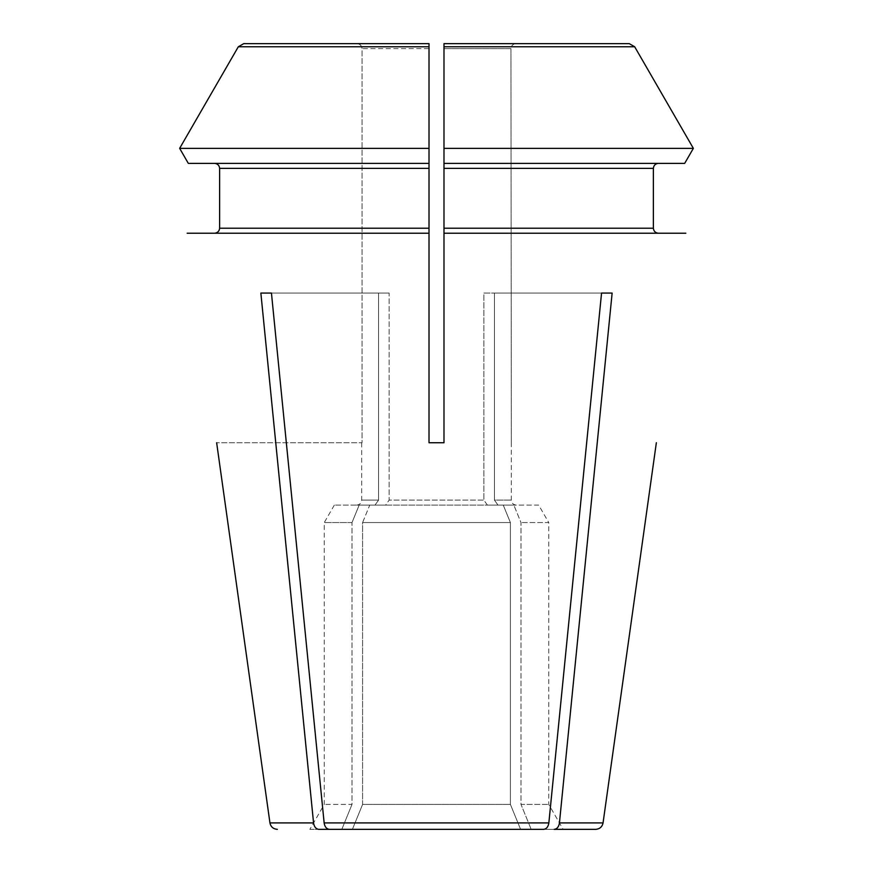 <?xml version="1.0" encoding="UTF-8"?>
<svg xmlns="http://www.w3.org/2000/svg" width="873" height="873" viewBox="0 0 873 873"><rect width="100%" height="100%" fill="white"/><g stroke="black" fill="none" stroke-linecap="round" stroke-linejoin="round"><path stroke-width="0.65" stroke-dasharray="4.37 3.27" d="M375.019 505.096L356.686 505.096L375.019 505.096L378.566 500.109L375.019 505.096L334.337 505.096L375.019 505.096M359.163 505.096A100095.605 70778.279 90 0 0 352.015 522.556A100095.605 70778.279 90 0 1 359.163 505.096M352.015 522.556L324.254 522.556L352.015 522.556L352.015 804.404L324.254 804.404L352.015 804.404A137995.863 97577.818 90 0 0 341.812 829.35A137995.863 97577.807 90 0 1 352.015 804.404L352.015 522.556M334.337 505.096L324.254 522.556L324.254 804.404L309.86 829.35L341.812 829.35L318.798 829.35C315.961 828.99 314.204 826.84 313.56 822.912L260.863 293.077L389.14 293.077L389.14 500.109L385.604 505.096L369.748 505.096A100095.605 70778.279 90 0 0 362.601 522.556L362.601 804.404A137995.874 97577.818 90 0 0 352.397 829.35L520.603 829.35L352.397 829.35A137995.852 97577.807 90 0 1 362.601 804.404L510.399 804.404L362.601 804.404L362.601 522.556L510.399 522.556L362.601 522.556A100095.605 70778.279 90 0 1 369.748 505.096L385.604 505.096L389.14 500.109L483.86 500.109L487.396 505.096L385.604 505.096L503.252 505.096L369.748 505.096L503.252 505.096A100095.605 70778.279 90 0 1 510.399 522.556L510.399 804.404A137995.852 97577.807 90 0 1 520.603 829.35A137995.852 97577.807 90 0 0 510.399 804.404L510.399 522.556A100095.605 70778.279 90 0 0 503.252 505.096L487.396 505.096L483.86 500.109L389.14 500.109L389.14 293.077L378.566 293.077L378.566 500.109L361.673 500.109L378.566 500.109L378.566 293.077L271.448 293.077L389.14 293.077L271.448 293.077L324.145 822.912C324.789 826.84 326.535 828.99 329.383 829.35L341.812 829.35M515.965 43.65C512.975 43.988 511.305 45.658 510.956 48.637L511.327 442.731L510.956 48.637L443.986 48.637L510.956 48.637C511.305 45.658 512.975 43.988 515.965 43.65L629.269 43.65L443.986 43.65L443.986 148.355L693.358 148.355M685.818 233.211L443.986 233.211L685.818 233.211L443.986 233.211L443.986 228.224L653.375 228.224L653.375 168.369L443.986 168.369L443.986 228.224M443.986 168.369L443.986 163.371L684.683 163.371M187.182 233.211L429.014 233.211L214.638 233.211L429.014 233.211L429.014 442.731L443.986 442.731L443.986 48.637L443.986 442.731L429.014 442.731L443.986 442.731M188.317 163.371L429.014 163.371L188.317 163.371L429.014 163.371L429.014 233.211L429.014 43.65L243.731 43.65L357.035 43.65C360.025 43.988 361.695 45.658 362.044 48.637L362.044 442.731L216.646 442.731L362.044 442.731L362.044 48.637L429.014 48.637L429.014 442.731M260.863 293.077L271.448 293.077M483.86 293.077L601.552 293.077L483.86 293.077L494.434 293.077L483.86 293.077L483.86 500.109L483.86 293.077M494.434 293.077L612.137 293.077L494.434 293.077L494.434 500.109L497.981 505.096L513.837 505.096A100095.605 70778.279 90 0 1 520.985 522.556L520.985 804.404A137995.852 97577.807 90 0 1 531.188 829.35A137995.863 97577.807 90 0 0 520.985 804.404L548.746 804.404L520.985 804.404L520.985 522.556A100095.605 70778.279 90 0 0 513.837 505.096L497.981 505.096L494.434 500.109L511.327 500.109L494.434 500.109L494.434 293.077M601.552 293.077L548.855 822.912C548.211 826.84 546.465 828.99 543.617 829.35L563.14 829.35L548.746 804.404L548.746 522.556L520.985 522.556L548.746 522.556L538.663 505.096L513.837 505.096L538.663 505.096M612.137 293.077L559.44 822.912C558.796 826.84 557.039 828.99 554.202 829.35L531.188 829.35M352.397 829.35L520.603 829.35M357.035 43.65L429.014 43.65L357.035 43.65C360.025 43.988 361.695 45.658 362.044 48.637L429.014 48.637L429.014 148.355L179.642 148.355M497.981 505.096L516.314 505.096L497.981 505.096M429.014 168.369L219.625 168.369L219.625 228.224L429.014 228.224M429.014 46.771L238.318 46.771L243.731 43.65M554.202 829.35L595.648 829.35M309.86 829.35L318.798 829.35M559.44 822.912L603.057 822.912M324.145 822.912L548.855 822.912M269.943 822.912L313.56 822.912M634.682 46.771L443.986 46.771M361.673 442.731L361.673 500.109C361.4 503.11 359.741 504.769 356.686 505.096M516.314 505.096C513.259 504.769 511.6 503.11 511.327 500.109L511.327 442.731"/><path stroke-width="1.31" d="M352.397 829.35L318.798 829.35C315.961 828.99 314.204 826.84 313.56 822.912L260.863 293.077L271.448 293.077L260.863 293.077M601.552 293.077L612.137 293.077L601.552 293.077L548.855 822.912C548.211 826.84 546.465 828.99 543.617 829.35L329.383 829.35C326.535 828.99 324.789 826.84 324.145 822.912L271.448 293.077M515.965 43.65L629.269 43.65L634.682 46.771A938790.775 938790.775 -120 0 1 693.358 148.355L684.683 163.371L443.986 163.371L443.986 148.355L443.986 442.731L429.014 442.731L429.014 233.211L429.014 442.731M443.986 168.369L653.375 168.369C653.724 165.379 655.383 163.72 658.362 163.371C655.383 163.72 653.724 165.379 653.375 168.369L653.375 228.224L443.986 228.224M429.014 168.369L219.625 168.369C219.276 165.379 217.617 163.72 214.638 163.371C217.617 163.72 219.276 165.379 219.625 168.369L219.625 228.224C219.276 231.203 217.617 232.873 214.638 233.211C217.617 232.873 219.276 231.203 219.625 228.224L429.014 228.224L429.014 163.371L188.317 163.371L179.642 148.355A926600.203 926600.203 -60 0 1 238.318 46.771L243.731 43.65L429.014 43.65L429.014 163.371L429.014 148.355L179.642 148.355A926600.159 926600.159 0 0 1 238.318 46.771L429.014 46.771M693.358 148.355L443.986 148.355L443.986 43.65L443.986 48.637L443.986 43.65L629.269 43.65L634.682 46.771A938790.775 938790.775 -120 0 1 693.358 148.355L684.683 163.371M563.14 829.35L554.202 829.35C557.039 828.99 558.796 826.84 559.44 822.912L612.137 293.077M559.44 822.912L603.057 822.912L656.354 442.731M658.362 233.211C655.383 232.873 653.724 231.203 653.375 228.224C653.724 231.203 655.383 232.873 658.362 233.211M216.646 442.731L269.943 822.912C270.783 826.851 273.249 829.001 277.352 829.35M531.188 829.35L520.603 829.35M187.182 233.211L429.014 233.211L429.014 228.224M685.818 233.211L443.986 233.211L443.986 442.731M188.317 163.371L179.642 148.355M243.731 43.65L357.035 43.65M603.057 822.912C602.217 826.851 599.751 829.001 595.648 829.35L554.202 829.35M341.812 829.35L318.798 829.35M548.855 822.912L324.145 822.912M313.56 822.912L269.943 822.912M443.986 46.771L634.682 46.771"/></g></svg>
